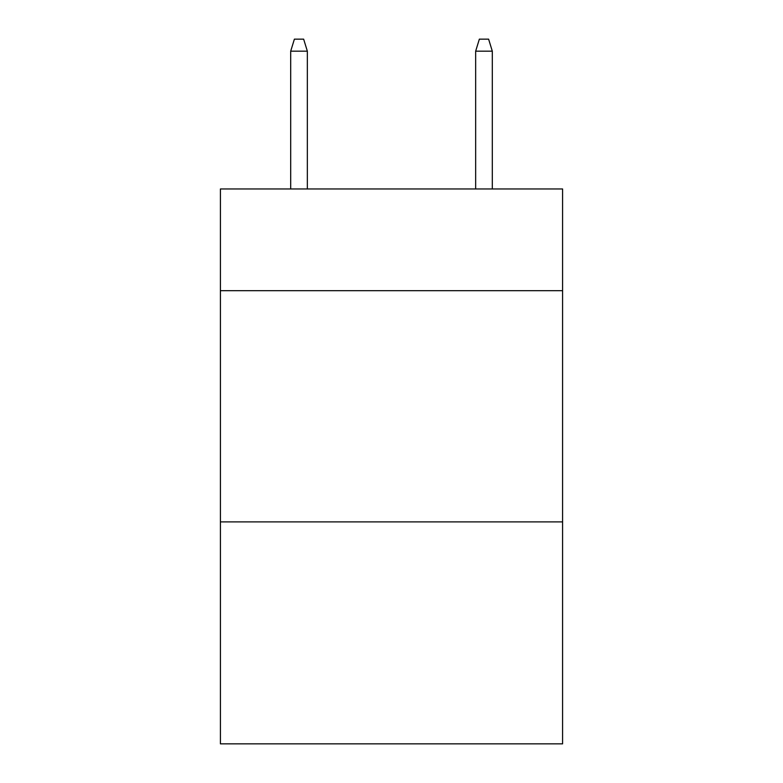 <?xml version="1.0" encoding="UTF-8"?>
<svg xmlns="http://www.w3.org/2000/svg" width="783" height="783" viewBox="0 0 783 783"><rect width="100%" height="100%" fill="white"/><g stroke="black" fill="none" stroke-linecap="round" stroke-linejoin="round"><path stroke-width="1.17" d="M562.585 290.699L562.585 188.967L220.415 188.967L220.415 290.699L562.585 290.699L562.585 743.85L220.415 743.85L220.415 290.699M562.585 521.899L220.415 521.899M307.347 188.967L307.347 51.169L290.699 51.169L290.699 188.967M290.699 51.169L294.398 39.15L303.647 39.15L307.347 51.169M475.653 51.169L479.353 39.15L488.602 39.15L492.301 51.169L475.653 51.169L475.653 188.967M492.301 51.169L492.301 188.967"/></g></svg>
